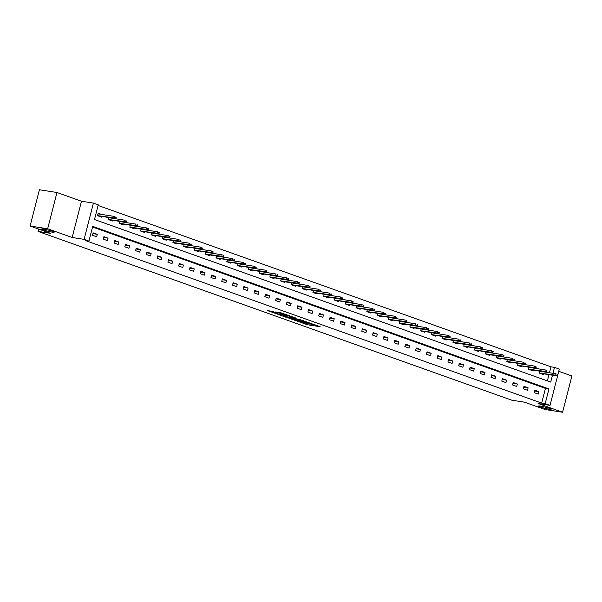 <?xml version="1.0" encoding="UTF-8"?>
<svg xmlns="http://www.w3.org/2000/svg" width="602" height="602" viewBox="0 0 602 602"><rect width="100%" height="100%" fill="white"/><g stroke="black" fill="none" stroke-linecap="round" stroke-linejoin="round"><path stroke-width="0.9" d="M298.878 321.739L307.434 324.749L320.129 326.69L311.693 323.741L313.507 324.613L312.581 324.591L305.282 322.74L307.095 323.62L306.17 323.598L298.863 321.837M52.269 232.169A6.502 0.61 -165.6 0 0 54.157 232.214A6.502 0.61 -165.6 0 0 50.357 230.656A6.502 0.61 -165.6 0 0 43.434 229.023A6.502 0.61 -165.6 0 0 41.553 228.978A6.502 0.61 -165.6 0 0 45.346 230.536A6.502 0.61 -165.6 0 0 52.269 232.169M549.257 409.247A6.502 0.61 -165.6 0 0 551.139 409.285A6.502 0.61 -165.6 0 0 547.338 407.727A6.502 0.61 -165.6 0 0 540.415 406.094A6.502 0.61 -165.6 0 0 538.534 406.049A6.502 0.61 -165.6 0 0 542.327 407.614A6.502 0.61 -165.6 0 0 549.257 409.247M272.397 311.43L267.258 310.534L276.905 313.875L289.6 315.809L279.96 312.476L275.739 311.949L287.011 315.155L278.071 313.868L273.677 312.551L276.1 312.792L272.397 311.43M30.1 226.028L39.408 189.765L56.964 192.497L47.656 228.768L30.1 226.028L50.673 233.365L38.039 231.394L511.82 400.202L524.455 402.166L545.036 409.503L562.592 412.235L538.075 403.498L550.017 405.364L545.179 403.641L541.672 403.092L85.424 240.537L88.938 241.078L84.107 239.355L93.415 203.092L98.246 204.815L94.476 219.519L550.717 382.074L552.463 375.294M47.656 228.768L72.165 237.497L84.107 239.355M288.629 318.052L297.982 321.385L310.677 323.319L301.038 319.986L288.629 318.052M286.078 317.277L277.8 314.289L290.495 316.231L295.559 317.939L289.953 317.141L292.504 318.089L300.255 319.594L286.131 317.051M562.592 412.235L571.9 375.972L558.761 371.291M38.633 229.069L38.039 231.394M541.672 403.092L545.45 388.388L92.542 227.022M538.88 391.669L534.734 390.186L534.109 392.639L538.248 394.114L538.88 391.669L534.531 390.991M528.104 387.831L523.966 386.349L523.334 388.802L527.48 390.277L528.104 387.831L523.763 387.154M517.336 383.993L513.19 382.511L512.565 384.964L516.704 386.439L517.336 383.993L512.987 383.316M506.568 380.155L502.422 378.673L501.79 381.126L505.936 382.601L506.568 380.155L502.218 379.478M495.792 376.318L491.653 374.843L491.021 377.288L495.168 378.763L495.792 376.318L491.443 375.64M485.024 372.48L480.878 371.005L480.253 373.451L484.392 374.926L485.024 372.48L480.674 371.803M474.256 368.642L470.109 367.167L469.477 369.613L473.623 371.088L474.256 368.642L469.906 367.965M463.48 364.804L459.341 363.33L458.709 365.775L462.855 367.25L463.48 364.804L459.13 364.127M452.712 360.967L448.565 359.492L447.941 361.937L452.079 363.412L452.712 360.967L448.362 360.289M441.936 357.129L437.797 355.654L437.165 358.1L441.311 359.575L441.936 357.129L437.594 356.452M431.167 353.291L427.029 351.816L426.397 354.262L430.543 355.737L431.167 353.291L426.818 352.614M420.399 349.453L416.253 347.979L415.628 350.424L419.767 351.899L420.399 349.453L416.05 348.776M409.623 345.616L405.485 344.141L404.853 346.586L408.999 348.061L409.623 345.616L405.281 344.938M398.855 341.778L394.716 340.303L394.084 342.749L398.223 344.224L398.855 341.778L394.506 341.101M388.087 337.94L383.941 336.465L383.316 338.911L387.455 340.386L388.087 337.94L383.737 337.263M377.311 334.102L373.172 332.628L372.54 335.073L376.686 336.548L377.311 334.102L372.969 333.425M366.543 330.265L362.396 328.79L361.772 331.235L365.911 332.71L366.543 330.265L362.193 329.587M355.774 326.427L351.628 324.952L351.004 327.398L355.142 328.873L355.774 326.427L351.425 325.75M344.999 322.589L340.86 321.114L340.228 323.56L344.374 325.035L344.999 322.589L340.657 321.912M334.23 318.751L330.084 317.277L329.46 319.722L333.598 321.197L334.23 318.751L329.881 318.074M323.462 314.914L319.316 313.439L318.684 315.884L322.83 317.359L323.462 314.914L319.113 314.236M312.686 311.076L308.548 309.601L307.915 312.047L312.062 313.529L312.686 311.076L308.337 310.399M301.918 307.238L297.772 305.763L297.147 308.209L301.286 309.691L301.918 307.238L297.569 306.561M291.15 303.4L287.003 301.926L286.371 304.371L290.518 305.854L291.15 303.4L286.8 302.723M280.374 299.563L276.235 298.088L275.603 300.533L279.749 302.016L280.374 299.563L276.025 298.885M269.606 295.725L265.459 294.25L264.835 296.696L268.974 298.178L269.606 295.725L265.256 295.048M258.83 291.887L254.691 290.412L254.059 292.858L258.205 294.34L258.83 291.887L254.488 291.21M248.062 288.049L243.923 286.575L243.291 289.02L247.437 290.503L248.062 288.049L243.712 287.372M237.293 284.212L233.147 282.737L232.522 285.182L236.661 286.665L237.293 284.212L232.944 283.534M226.518 280.374L222.379 278.899L221.747 281.345L225.893 282.827L226.518 280.374L222.176 279.697M215.749 276.536L211.611 275.061L210.978 277.507L215.117 278.989L215.749 276.536L211.4 275.859M204.981 272.698L200.835 271.224L200.21 273.677L204.349 275.152L204.981 272.698L200.632 272.021M194.205 268.861L190.066 267.386L189.434 269.839L193.581 271.314L194.205 268.861L189.863 268.183M183.437 265.023L179.291 263.548L178.666 266.001L182.805 267.476L183.437 265.023L179.087 264.346M172.669 261.185L168.522 259.71L167.898 262.163L172.037 263.638L172.669 261.185L168.319 260.508M161.893 257.347L157.754 255.873L157.122 258.326L161.268 259.801L161.893 257.347L157.551 256.67M151.125 253.51L146.978 252.035L146.354 254.488L150.492 255.963L151.125 253.51L146.775 252.832M140.356 249.672L136.21 248.197L135.578 250.65L139.724 252.125L140.356 249.672L136.007 248.995M129.58 245.834L125.442 244.359L124.81 246.812L128.956 248.287L129.58 245.834L125.231 245.157M118.812 241.996L114.666 240.522L114.041 242.975L118.18 244.45L118.812 241.996L114.463 241.319M108.044 238.159L103.898 236.684L103.266 239.137L107.412 240.612L108.044 238.159L103.695 237.481M97.268 234.321L93.129 232.846L92.497 235.299L96.644 236.774L97.268 234.321L92.919 233.644M549.46 372.743L550.981 366.829L98.081 205.463M547.376 380.885L548.949 374.745M542.996 371.735L542.62 371.6M543.44 373.887L543.282 374.512L539.136 373.037L539.625 371.133M532.228 367.897L531.844 367.762M532.672 370.049L532.514 370.674L528.368 369.199L528.857 367.295M521.452 364.059L521.076 363.924M521.896 366.212L521.738 366.836L517.6 365.361L518.089 363.457M510.684 360.222L510.308 360.086M511.128 362.381L510.97 362.998L506.824 361.524L507.313 359.627M499.916 356.384L499.532 356.249M500.36 358.544L500.194 359.161L496.056 357.686L496.545 355.79M489.14 352.546L488.764 352.411M489.584 354.706L489.426 355.323L485.287 353.848L485.769 351.952M478.372 348.708L477.996 348.573M478.816 350.868L478.658 351.485L474.511 350.01L475.001 348.114M467.603 344.871L467.22 344.735M468.047 347.03L467.882 347.647L463.743 346.173L464.232 344.276M456.828 341.033L456.451 340.905M457.272 343.193L457.114 343.81L452.975 342.335L453.457 340.439M446.059 337.195L445.683 337.067M446.503 339.355L446.345 339.972L442.199 338.497L442.688 336.601M435.291 333.357L434.907 333.23M435.735 335.517L435.57 336.134L431.431 334.659L431.92 332.763M424.515 329.52L424.139 329.392M424.959 331.679L424.801 332.296L420.655 330.822L421.144 328.925M413.747 325.682L413.371 325.554M414.191 327.842L414.033 328.459L409.887 326.984L410.376 325.088M402.971 321.852L402.595 321.716M403.423 324.004L403.257 324.621L399.118 323.146L399.608 321.25M392.203 318.014L391.827 317.879M392.647 320.166L392.489 320.783L388.343 319.308L388.832 317.412M381.435 314.176L381.051 314.041M381.879 316.328L381.721 316.945L377.574 315.471L378.064 313.574M370.659 310.339L370.283 310.203M371.103 312.491L370.945 313.108L366.806 311.633L367.295 309.737M359.891 306.501L359.514 306.365M360.335 308.653L360.177 309.27L356.03 307.795L356.519 305.899M349.122 302.663L348.739 302.528M349.566 304.815L349.408 305.432L345.262 303.957L345.751 302.061M338.347 298.825L337.97 298.69M338.791 300.977L338.633 301.594L334.494 300.12L334.983 298.223M327.578 294.988L327.202 294.852M328.022 297.14L327.864 297.757L323.718 296.282L324.207 294.386M316.81 291.15L316.426 291.014M317.254 293.302L317.088 293.919L312.95 292.444L313.439 290.548M306.034 287.312L305.658 287.177M306.478 289.464L306.32 290.089L302.181 288.606L302.663 286.71M295.266 283.474L294.89 283.339M295.71 285.626L295.552 286.251L291.406 284.769L291.895 282.872M284.498 279.637L284.114 279.501M284.942 281.789L284.776 282.413L280.637 280.931L281.126 279.035M273.722 275.799L273.346 275.663M274.166 277.951L274.008 278.575L269.869 277.093L270.351 275.197M262.954 271.961L262.577 271.826M263.398 274.113L263.24 274.738L259.093 273.255L259.582 271.359M252.185 268.123L251.802 267.988M252.629 270.275L252.464 270.9L248.325 269.418L248.814 267.521M241.41 264.286L241.033 264.15M241.853 266.438L241.695 267.062L237.549 265.58L238.038 263.684M230.641 260.448L230.265 260.312M231.085 262.6L230.927 263.224L226.781 261.742L227.27 259.846M219.865 256.61L219.489 256.475M220.317 258.762L220.151 259.387L216.013 257.904L216.502 256.008M209.097 252.772L208.721 252.637M209.541 254.924L209.383 255.549L205.237 254.067L205.726 252.17M198.329 248.935L197.945 248.799M198.773 251.087L198.615 251.711L194.469 250.236L194.958 248.333M187.553 245.097L187.177 244.961M187.997 247.249L187.839 247.873L183.7 246.399L184.189 244.495M176.785 241.259L176.409 241.124M177.229 243.411L177.071 244.036L172.924 242.561L173.414 240.657M166.017 237.421L165.633 237.286M166.461 239.573L166.302 240.198L162.156 238.723L162.645 236.819M155.241 233.584L154.864 233.448M155.685 235.736L155.527 236.36L151.388 234.885L151.877 232.982M144.472 229.746L144.096 229.61M144.916 231.898L144.758 232.522L140.612 231.048L141.101 229.144M133.704 225.908L133.32 225.773M134.148 228.06L133.983 228.685L129.844 227.21L130.333 225.306M122.928 222.07L122.552 221.935M123.372 224.222L123.214 224.847L119.076 223.372L119.557 221.468M112.16 218.233L111.784 218.097M112.604 220.385L112.446 221.009L108.3 219.534L108.789 217.631M101.392 214.395L98.164 213.243L97.532 215.697L101.67 217.172L101.836 216.547M72.165 237.497L81.481 201.234L56.964 192.497M81.481 201.234L93.415 203.092M550.981 366.829L554.495 367.37L559.326 369.094L550.017 405.364M545.179 403.641L548.956 388.937L92.708 226.375L88.938 241.078M552.975 373.293L554.495 367.37M545.45 388.388L548.956 388.937M307.073 323.643L310.113 324.147M313.401 324.659L315.448 324.982M293.272 318.774L295.138 319.436M296.831 320.919L308.879 322.86L303.333 321.295L295.883 320.136L294.965 320.113L296.831 320.919M295.319 319.09L294.965 320.113M284.43 315.621L282.737 315.019M285.024 316.336L291.812 318.082L285.024 316.336L285.258 315.41M284.55 315.305L284.249 316.313M289.028 315.997L290.149 316.374M540.664 371.299L541.048 371.434M557.557 375.625L557.813 374.647L557.121 374.399L556.865 375.377L557.557 375.625L556.82 375.972L539.144 373.007M556.82 375.972L555.578 375.535L556.03 373.767L539.61 371.208M556.865 375.377L539.159 372.977M557.121 374.399L557.813 374.647M529.895 367.461L530.272 367.596M528.375 369.169L529.444 369.583M546.789 371.788L547.037 370.809L546.345 370.561L546.097 371.539L546.789 371.788L546.052 372.134L544.81 371.697L545.261 369.929L528.834 367.37M546.097 371.539L528.383 369.139M546.052 372.134L529.436 369.583M546.345 370.561L547.037 370.809M519.127 363.623L519.503 363.758M536.013 367.95L536.269 366.972L535.577 366.723L535.328 367.702L536.013 367.95L535.276 368.296L517.607 365.331M535.276 368.296L534.034 367.86L534.486 366.091L518.066 363.533M535.328 367.702L517.615 365.301M535.577 366.723L536.269 366.972M508.351 359.785L508.735 359.921M525.245 364.112L525.493 363.134L524.809 362.886L524.553 363.864L525.245 364.112L524.508 364.458L506.831 361.493M524.508 364.458L523.266 364.022L523.717 362.253L507.298 359.695M524.553 363.864L506.839 361.463M524.809 362.886L525.493 363.134M497.583 355.948L497.959 356.083M514.477 360.274L514.725 359.296L514.033 359.048L513.784 360.026L514.477 360.274L513.739 360.621L496.063 357.656M513.739 360.621L512.498 360.184L512.949 358.416L496.522 355.857M513.784 360.026L496.071 357.626M514.033 359.048L514.725 359.296M486.815 352.11L487.191 352.245M486.363 354.202L485.295 353.818M503.701 356.437L503.957 355.458L503.264 355.21L503.016 356.196L503.701 356.437L502.963 356.783L501.722 356.346L502.173 354.578L485.754 352.019M503.016 356.196L485.302 353.788M502.963 356.783L486.356 354.202M503.264 355.21L503.957 355.458M476.039 348.272L476.423 348.407M492.933 352.599L493.181 351.621L492.496 351.372L492.24 352.358L492.933 352.599L492.195 352.945L474.519 349.98M492.195 352.945L490.954 352.509L491.405 350.74L474.986 348.182M492.24 352.358L474.526 349.95M492.496 351.372L493.181 351.621M465.271 344.434L465.647 344.57M482.164 348.761L482.413 347.783L481.72 347.535L481.472 348.52L482.164 348.761L481.427 349.115L463.751 346.142M481.427 349.115L480.178 348.671L480.637 346.902L464.21 344.344M481.472 348.52L463.758 346.112M481.72 347.535L482.413 347.783M454.502 340.597L454.879 340.732M452.982 342.305L454.043 342.719M471.389 344.923L471.644 343.945L470.952 343.697L470.704 344.683L471.389 344.923L470.651 345.277L469.409 344.833L469.861 343.065L453.441 340.506M470.704 344.683L452.99 342.275M470.651 345.277L454.036 342.719M470.952 343.697L471.644 343.945M443.727 336.759L444.103 336.894M443.283 338.851L442.207 338.467M460.62 341.086L460.869 340.107L460.184 339.859L459.928 340.845L460.62 341.086L459.883 341.439L458.641 340.995L459.093 339.227L442.673 336.668M459.928 340.845L442.214 338.437M459.883 341.439L443.275 338.851M460.184 339.859L460.869 340.107M432.958 332.921L433.335 333.056M449.852 337.248L450.1 336.27L449.408 336.021L449.16 337.007L449.852 337.248L449.115 337.602L431.438 334.629M449.115 337.602L447.865 337.158L448.324 335.389L431.897 332.831M449.16 337.007L431.446 334.599M449.408 336.021L450.1 336.27M422.183 329.083L422.566 329.219M439.076 333.41L439.332 332.432L438.64 332.184L438.384 333.169L439.076 333.41L438.339 333.764L420.663 330.791M438.339 333.764L437.097 333.32L437.549 331.551L421.129 328.993M438.384 333.169L420.678 330.761M438.64 332.184L439.332 332.432M411.414 325.246L411.791 325.381M409.894 326.954L410.963 327.368M428.308 329.572L428.556 328.594L427.871 328.346L427.616 329.332L428.308 329.572L427.57 329.926L426.329 329.482L426.78 327.714L410.361 325.155M427.616 329.332L409.902 326.924M427.57 329.926L410.955 327.368M427.871 328.346L428.556 328.594M400.646 321.408L401.022 321.543M400.202 323.5L399.126 323.116M417.54 325.735L417.788 324.756L417.096 324.508L416.847 325.494L417.54 325.735L416.802 326.088L415.553 325.644L416.012 323.876L399.585 321.317M416.847 325.494L399.134 323.086M416.802 326.088L400.195 323.5M417.096 324.508L417.788 324.756M389.87 317.57L390.254 317.705M406.764 321.897L407.02 320.919L406.327 320.67L406.072 321.656L406.764 321.897L406.026 322.251L388.35 319.278M406.026 322.251L404.785 321.807L405.236 320.038L388.817 317.48M406.072 321.656L388.365 319.248M406.327 320.67L407.02 320.919M379.102 313.732L379.478 313.868M395.996 318.059L396.244 317.081L395.552 316.833L395.303 317.818L395.996 318.059L395.258 318.413L377.582 315.44M395.258 318.413L394.017 317.969L394.468 316.2L378.041 313.642M395.303 317.818L377.589 315.41M395.552 316.833L396.244 317.081M368.334 309.895L368.71 310.03M385.22 314.221L385.476 313.243L384.783 312.995L384.535 313.981L385.22 314.221L384.482 314.575L366.814 311.603M384.482 314.575L383.241 314.131L383.7 312.363L367.273 309.804M384.535 313.981L366.821 311.573M384.783 312.995L385.476 313.243M357.558 306.057L357.942 306.192M374.452 310.384L374.707 309.405L374.015 309.157L373.759 310.143L374.452 310.384L373.714 310.737L356.038 307.765M373.714 310.737L372.472 310.293L372.924 308.525L356.504 305.966M373.759 310.143L356.053 307.735M374.015 309.157L374.707 309.405M346.79 302.219L347.166 302.354M363.683 306.546L363.932 305.568L363.239 305.319L362.991 306.305L363.683 306.546L362.946 306.9L345.27 303.927M362.946 306.9L361.704 306.456L362.156 304.687L345.729 302.129M362.991 306.305L345.277 303.897M363.239 305.319L363.932 305.568M336.021 298.381L336.398 298.517M352.907 302.708L353.163 301.73L352.471 301.482L352.223 302.467L352.907 302.708L352.17 303.062L334.501 300.089M352.17 303.062L350.928 302.618L351.38 300.849L334.96 298.291M352.223 302.467L334.509 300.059M352.471 301.482L353.163 301.73M325.246 294.544L325.629 294.679M324.802 296.635L323.725 296.252M342.139 298.87L342.387 297.892L341.703 297.644L341.447 298.63L342.139 298.87L341.402 299.224L340.16 298.78L340.612 297.012L324.192 294.453M341.447 298.63L323.733 296.222M341.402 299.224L324.794 296.635M341.703 297.644L342.387 297.892M314.477 290.706L314.854 290.841M331.371 295.033L331.619 294.054L330.927 293.806L330.679 294.792L331.371 295.033L330.633 295.386L312.957 292.414M330.633 295.386L329.392 294.942L329.843 293.174L313.416 290.615M330.679 294.792L312.965 292.384M330.927 293.806L331.619 294.054M303.709 286.868L304.085 287.003M320.595 291.195L320.851 290.217L320.159 289.968L319.91 290.954L320.595 291.195L319.858 291.549L302.189 288.576M319.858 291.549L318.616 291.105L319.068 289.336L302.648 286.778M319.91 290.954L302.196 288.546M320.159 289.968L320.851 290.217M292.933 283.03L293.317 283.166M291.413 284.738L292.482 285.152M309.827 287.357L310.075 286.379L309.39 286.131L309.135 287.116L309.827 287.357L309.089 287.711L307.848 287.267L308.299 285.498L291.88 282.94M309.135 287.116L291.421 284.708M309.089 287.711L292.474 285.152M309.39 286.131L310.075 286.379M282.165 279.193L282.541 279.328M281.721 281.284L280.645 280.901M299.059 283.519L299.307 282.541L298.615 282.3L298.366 283.279L299.059 283.519L298.321 283.873L297.072 283.429L297.531 281.661L281.104 279.11M298.366 283.279L280.652 280.871M298.321 283.873L281.713 281.284M298.615 282.3L299.307 282.541M271.397 275.355L271.773 275.49M288.283 279.682L288.539 278.703L287.846 278.463L287.598 279.441L288.283 279.682L287.545 280.035L269.877 277.063M287.545 280.035L286.304 279.591L286.755 277.823L270.336 275.272M287.598 279.441L269.884 277.033M287.846 278.463L288.539 278.703M260.621 271.517L260.997 271.652M277.514 275.844L277.763 274.866L277.078 274.625L276.822 275.603L277.514 275.844L276.777 276.198L259.101 273.225M276.777 276.198L275.535 275.754L275.987 273.985L259.567 271.434M276.822 275.603L259.108 273.195M277.078 274.625L277.763 274.866M249.853 267.679L250.229 267.815M248.333 269.395L249.401 269.801M266.746 272.006L266.995 271.028L266.302 270.787L266.054 271.765L266.746 272.006L266.009 272.36L264.76 271.916L265.219 270.147L248.792 267.597M266.054 271.765L248.34 269.357M266.009 272.36L249.394 269.801M266.302 270.787L266.995 271.028M239.077 263.842L239.461 263.977M255.97 268.176L256.226 267.19L255.534 266.949L255.278 267.928L255.97 268.176L255.233 268.522L237.557 265.557M255.233 268.522L253.991 268.078L254.443 266.31L238.023 263.759M255.278 267.928L237.572 265.52M255.534 266.949L256.226 267.19M228.308 260.004L228.685 260.139M245.202 264.338L245.45 263.352L244.766 263.112L244.51 264.09L245.202 264.338L244.465 264.684L226.788 261.719M244.465 264.684L243.223 264.24L243.675 262.48L227.247 259.921M244.51 264.09L226.796 261.682M244.766 263.112L245.45 263.352M217.54 256.166L217.916 256.301M234.434 260.5L234.682 259.515L233.99 259.274L233.742 260.252L234.434 260.5L233.696 260.847L216.02 257.882M233.696 260.847L232.447 260.403L232.906 258.642L216.479 256.083M233.742 260.252L216.028 257.844M233.99 259.274L234.682 259.515M206.764 252.328L207.148 252.464M206.32 254.42L205.244 254.044M223.658 256.663L223.914 255.677L223.222 255.436L222.966 256.414L223.658 256.663L222.921 257.009L221.679 256.565L222.13 254.804L205.711 252.246M222.966 256.414L205.259 254.006M222.921 257.009L206.313 254.42M223.222 255.436L223.914 255.677M195.996 248.491L196.372 248.626M212.89 252.825L213.138 251.839L212.446 251.598L212.197 252.577L212.89 252.825L212.152 253.171L194.476 250.206M212.152 253.171L210.911 252.727L211.362 250.966L194.935 248.408M212.197 252.577L194.484 250.169M212.446 251.598L213.138 251.839M185.228 244.653L185.604 244.788M202.114 248.987L202.37 248.001L201.678 247.761L201.429 248.739L202.114 248.987L201.377 249.333L183.708 246.368M201.377 249.333L200.135 248.889L200.594 247.129L184.167 244.57M201.429 248.739L183.715 246.331M201.678 247.761L202.37 248.001M174.452 240.815L174.836 240.95M172.932 242.531L174.001 242.937M191.346 245.149L191.602 244.164L190.909 243.923L190.653 244.901L191.346 245.149L190.608 245.496L189.367 245.052L189.818 243.291L173.399 240.732M190.653 244.901L172.947 242.493M190.608 245.496L173.993 242.937M190.909 243.923L191.602 244.164M163.684 236.977L164.06 237.113M163.24 239.069L162.164 238.693M180.577 241.312L180.826 240.326L180.133 240.085L179.885 241.063L180.577 241.312L179.84 241.658L178.598 241.214L179.05 239.453L162.623 236.895M179.885 241.063L162.171 238.655M179.84 241.658L163.232 239.069M180.133 240.085L180.826 240.326M152.916 233.14L153.292 233.275M169.802 237.474L170.057 236.488L169.365 236.247L169.117 237.226L169.802 237.474L169.064 237.82L151.395 234.855M169.064 237.82L167.823 237.376L168.274 235.615L151.855 233.057M169.117 237.226L151.403 234.818M169.365 236.247L170.057 236.488M142.14 229.302L142.523 229.437M159.033 233.636L159.282 232.65L158.597 232.41L158.341 233.388L159.033 233.636L158.296 233.982L140.62 231.017M158.296 233.982L157.054 233.538L157.506 231.778L141.086 229.219M158.341 233.388L140.627 230.98M158.597 232.41L159.282 232.65M131.371 225.472L131.748 225.6M129.851 227.18L130.92 227.586M148.265 229.798L148.513 228.813L147.821 228.572L147.573 229.55L148.265 229.798L147.528 230.145L146.286 229.701L146.737 227.94L130.31 225.381M147.573 229.55L129.859 227.142M147.528 230.145L130.912 227.586M147.821 228.572L148.513 228.813M120.603 221.634L120.979 221.762M137.489 225.961L137.745 224.975L137.053 224.734L136.804 225.712L137.489 225.961L136.752 226.307L119.083 223.342M136.752 226.307L135.51 225.863L135.962 224.102L119.542 221.544M136.804 225.712L119.091 223.304M137.053 224.734L137.745 224.975M109.827 217.796L110.211 217.924M126.721 222.123L126.969 221.137L126.285 220.896L126.029 221.875L126.721 222.123L125.984 222.469L108.307 219.504M125.984 222.469L124.742 222.025L125.193 220.264L108.774 217.706M126.029 221.875L108.315 219.467M126.285 220.896L126.969 221.137M98.066 213.605L99.435 214.086M115.953 218.285L116.201 217.299L115.509 217.059L115.26 218.037L115.953 218.285L115.215 218.631L97.539 215.667M115.215 218.631L113.966 218.187L114.425 216.427L97.998 213.868M115.26 218.037L97.547 215.629M115.509 217.059L116.201 217.299M307.682 323.771L307.434 324.749M306.267 323.613L306.064 324.403M303.483 320.715L303.333 321.295M296.124 319.218L295.883 320.136M290.48 316.223L290.239 317.149M289.517 316.148L289.269 317.126M288.132 315.862L287.899 316.78M274.542 312.197L274.444 312.573M282.744 313.326L282.616 313.845M280.758 312.649L280.532 313.522M279.366 312.378L279.162 313.168M290.202 316.178L289.953 317.141M273.835 311.941L273.677 312.551"/></g></svg>
